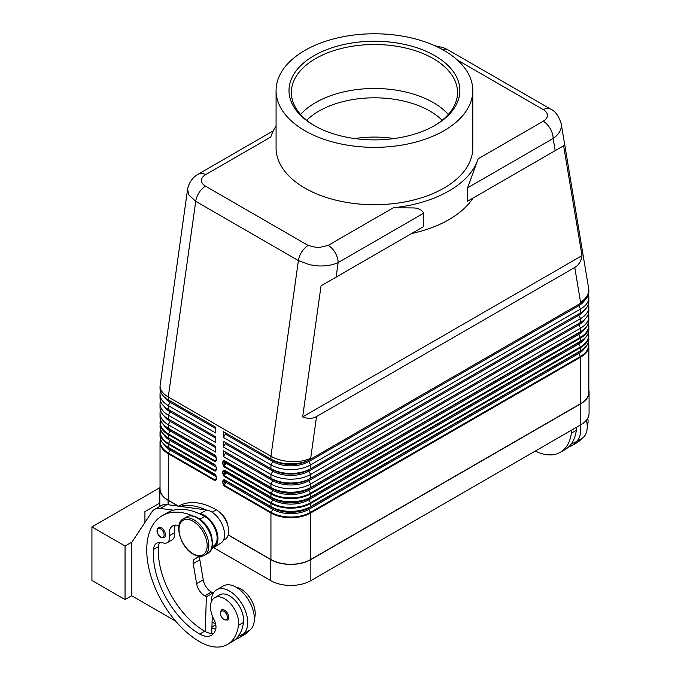<?xml version="1.0" encoding="UTF-8"?>
<svg xmlns="http://www.w3.org/2000/svg" width="681" height="681" viewBox="0 0 681 681"><rect width="100%" height="100%" fill="white"/><g stroke="black" fill="none" stroke-linecap="round" stroke-linejoin="round"><path stroke-width="1.02" d="M306.714 120.265A78.409 45.269 180 0 1 318.997 111.071A78.409 45.269 180 0 1 429.881 111.071A78.409 45.269 180 0 1 442.165 120.265M224.075 466.808A0.936 0.545 120 0 1 224.27 466.153L225.973 463.199A1.175 0.672 120 0 0 225.973 461.854A0.936 0.766 120 0 0 224.849 462.28L224.075 461.837A0.936 0.545 180 0 1 222.755 461.837L222.755 463.88L224.075 466.808L270.936 493.861A28.1 16.225 0 0 0 310.681 493.861L310.681 497.053A0.936 0.545 60 0 1 310.485 497.488L580.408 341.649A0.936 0.545 -120 0 0 580.604 341.215L310.681 497.053A28.1 16.225 180 0 1 270.936 497.053L270.936 493.861A0.936 0.545 -60 0 1 271.132 493.214L224.27 466.153L223.938 460.994L272.834 488.907A25.418 14.676 0 0 0 308.782 488.907L578.705 333.069A25.418 14.676 0 0 0 578.739 333.052A1.175 0.672 -120 0 0 578.467 333.605A1.175 0.672 -120 0 0 578.705 334.422A25.418 14.676 0 0 0 584.741 328.872M222.755 463.88A0.936 0.545 0 0 0 224.075 463.88L224.849 462.552L272.834 490.26A25.418 14.676 0 0 0 308.782 490.26L578.705 334.422L580.408 337.376L310.485 493.214A27.827 16.063 180 0 1 271.132 493.214L272.834 490.26A1.175 0.672 -60 0 0 273.081 489.443A1.175 0.672 -60 0 0 272.834 488.907L224.27 460.867A0.936 0.545 120 0 1 224.075 460.441L222.755 461.837M588.393 313.805A28.1 16.225 180 0 1 588.835 316.674A28.1 16.225 180 0 1 580.604 328.148L310.681 483.987A28.1 16.225 180 0 1 270.936 483.987L270.936 487.494A0.936 0.545 120 0 0 271.132 487.919A27.827 16.063 0 0 0 310.485 487.919L580.408 332.081A0.936 0.545 -120 0 0 580.604 331.656L310.681 487.494A28.1 16.225 180 0 1 270.936 487.494L224.075 460.441M224.075 485.928A0.936 0.545 120 0 1 224.27 485.281L225.973 482.327A1.175 0.672 120 0 0 225.973 480.973A0.936 0.766 120 0 0 224.849 481.399L224.075 480.956A0.936 0.545 180 0 1 222.755 480.956L222.755 482.999L224.075 485.928L270.936 512.989A28.1 16.225 0 0 0 310.681 512.989L580.604 357.15A28.1 16.225 0 0 0 588.835 345.676L588.835 392.205A28.1 16.225 180 0 1 580.604 403.68L310.681 559.518A28.1 16.225 180 0 1 270.936 559.518L270.936 512.989A0.936 0.545 -60 0 1 271.132 512.333L224.27 485.281L223.938 484.455L224.27 479.986L271.132 507.047A27.827 16.063 0 0 0 310.485 507.047A0.936 0.545 -120 0 0 310.681 506.613A28.1 16.225 180 0 1 270.936 506.613L270.936 503.421A0.936 0.545 -60 0 1 271.132 502.774L224.27 475.713L223.938 470.554L272.834 498.466A25.418 14.676 0 0 0 308.782 498.466L578.705 342.628A25.418 14.676 0 0 0 578.739 342.611A1.175 0.672 -120 0 0 578.467 343.164A1.175 0.672 -120 0 0 578.705 343.982A25.418 14.676 0 0 0 584.741 338.431M223.419 473.601A0.936 0.545 0 0 0 224.075 473.44L224.849 472.112L225.973 472.767A1.175 0.672 120 0 0 225.973 471.414L224.27 470.426A0.936 0.545 120 0 1 224.075 470.001L222.755 471.397L222.755 473.44A0.936 0.545 0 0 0 223.419 473.601M222.755 473.44L224.075 476.368A0.936 0.545 120 0 1 224.27 475.713L225.973 472.767L272.834 499.82A1.175 0.672 -60 0 0 273.081 499.003A1.175 0.672 -60 0 0 272.834 498.466L225.973 471.414A0.936 0.766 120 0 0 224.849 471.839L224.075 471.397A0.936 0.545 180 0 1 222.755 471.397M222.755 482.999A0.936 0.545 0 0 0 224.075 482.999L224.849 481.671L272.834 509.379A25.418 14.676 0 0 0 308.782 509.379L578.705 353.541A25.418 14.676 0 0 0 584.741 347.991M310.485 507.047L578.705 352.188A25.418 14.676 0 0 0 578.739 352.171L578.705 352.188A1.175 0.672 -120 0 0 578.467 352.724A1.175 0.672 -120 0 0 578.705 353.541L580.408 356.495L310.485 512.333A27.827 16.063 180 0 1 271.132 512.333L272.834 509.379A1.175 0.672 -60 0 0 273.081 508.562A1.175 0.672 -60 0 0 272.834 508.026A25.418 14.676 0 0 0 308.782 508.026L580.408 351.209A0.936 0.545 -120 0 0 580.604 350.775L310.681 506.613L310.681 503.421A0.936 0.545 -120 0 0 310.485 502.774A27.827 16.063 180 0 1 271.132 502.774L272.834 499.82A25.418 14.676 0 0 0 308.782 499.82L578.705 343.982L580.408 346.935A0.936 0.545 60 0 1 580.604 347.591A28.1 16.225 0 0 0 588.835 336.116A28.1 16.225 0 0 0 588.307 332.983M216.183 457.819L216.183 459.862A0.936 0.545 0 0 0 216.456 460.245L216.456 458.202A0.936 0.545 180 0 1 216.183 457.819L215.324 455.7L215.928 456.372M216.183 459.862L215.324 460.994L168.462 433.933A27.827 16.063 180 0 1 160.631 420.16M161.406 421.743A27.827 16.063 -0 0 0 168.462 428.647L215.324 455.7A0.936 0.545 -60 0 1 215.128 455.274L168.267 428.221L168.267 424.714A28.1 16.225 180 0 1 160.035 413.239A28.1 16.225 180 0 1 160.478 410.371M216.183 467.379L216.183 469.422A0.936 0.545 0 0 0 216.456 469.805L216.456 467.762A0.936 0.545 180 0 1 216.183 467.379L215.324 465.259L215.928 465.932M216.183 469.422L215.324 470.554L168.462 443.493A0.936 0.545 120 0 0 168.267 444.148L215.128 471.201L216.456 469.805M161.406 431.303A27.827 16.063 -0 0 0 168.462 438.206L215.324 465.259A0.936 0.545 -60 0 1 215.128 464.834L168.267 437.781L168.267 434.589L215.128 461.641L216.456 460.245M216.183 478.981A0.936 0.545 0 0 0 216.456 479.364L216.456 477.321A0.936 0.545 180 0 1 216.183 476.938L216.064 479.628L215.324 480.114L168.462 453.061A27.827 16.063 180 0 1 160.631 439.279M161.406 440.862A27.827 16.063 -0 0 0 168.462 447.766L215.928 475.491M187.598 189.173L188.833 194.996L195.728 201.312L298.397 260.585L270.936 456.261C276.477 459.369 283.1 461.148 290.813 461.599C298.516 461.922 305.148 460.816 310.681 458.27L316.537 416.551C312.468 418.832 307.838 418.951 302.653 416.917L321.049 285.833L423.676 226.577L423.676 213.196C421.769 209.688 418.185 207.935 412.924 207.926L393.295 207.79A105.385 60.847 0 0 0 448.958 190.952A105.385 60.847 0 0 0 478.122 158.818L467.609 187.828L467.609 201.21L563.613 145.785L582.008 255.63C581.182 261.138 578.765 265.088 574.747 267.471L316.537 416.551M308.187 245.458A14.054 8.112 -60 0 0 301.794 251.825A14.054 8.112 -60 0 0 298.397 260.585L309.719 264.79L318.274 265.922C325.978 266.237 332.609 265.122 338.142 262.577A14.054 8.112 -120 0 0 335.231 252.779A14.054 8.112 -120 0 0 328.208 245.364L318.078 247.807L308.187 245.458L205.517 186.177C202.853 184.594 201.499 182.687 201.44 180.465C201.516 178.201 202.921 176.251 205.671 174.617L270.757 137.043A105.385 60.847 0 0 1 276.077 126.087M273.311 130.812L198.639 173.919A14.054 8.112 60 0 1 205.671 174.617M457.368 60.03L543.361 109.675C546.017 111.267 547.379 113.165 547.43 115.387C547.362 117.651 545.949 119.601 543.208 121.235A14.054 8.112 60 0 1 550.231 128.658A14.054 8.112 60 0 1 553.142 138.447C558.505 134.702 561.246 130.411 561.374 125.568L561.178 123.465M321.049 285.833L423.676 226.577M411.622 233.54A105.385 60.847 0 0 0 448.958 219.631A105.385 60.847 0 0 0 473.048 198.077M467.609 201.21L563.613 145.785M574.747 267.471L580.604 302.432C585.966 298.678 588.707 294.388 588.835 289.536L561.221 123.746M187.573 189.335L160.035 386.101C160.163 390.17 162.904 393.797 168.267 396.98L195.728 201.312A14.054 8.112 -60 0 1 199.124 192.553A14.054 8.112 -60 0 1 205.517 186.177M178.975 525.732A16.395 9.466 -120 0 0 172.71 525.843A16.395 9.466 -120 0 0 169.475 535.675A11.713 6.759 60 0 1 167.168 542.697A11.713 6.759 60 0 1 162.878 542.851A16.395 9.466 -120 0 0 156.877 543.063A16.395 9.466 -120 0 0 153.523 549.49A65.572 37.855 -120 0 0 199.737 634.088A23.418 13.518 -120 0 0 211.442 635.254A23.418 13.518 -120 0 0 215.673 629.363A11.713 6.759 -120 0 0 213.953 619.497A19.902 11.492 60 0 1 210.642 604.617A19.902 11.492 60 0 1 214.617 597.731A19.902 11.492 60 0 1 230.876 604.073A19.902 11.492 60 0 1 238.503 625.32A55.391 31.981 60 0 1 227.428 644.481A55.391 31.981 60 0 1 199.737 641.74A74.944 43.269 60 0 1 150.773 575.7A74.944 43.269 60 0 1 162.265 515.653A74.944 43.269 60 0 1 193.106 516.011M162.265 515.653L167.228 512.784A74.944 43.269 60 0 1 173.519 510.205A74.944 43.269 60 0 1 199.388 513.738A74.944 43.269 60 0 1 204.7 516.496A17.561 10.138 60 0 1 214.438 527.554A17.561 10.138 60 0 1 213.485 546.043L212.14 546.817M201.593 520.599A17.561 10.138 60 0 1 209.467 530.422A17.561 10.138 60 0 1 212.012 538.645M221.087 513.678A11.713 6.759 60 0 1 227.752 525.23M178.669 506.179L178.822 506.085A74.944 43.269 60 0 1 216.294 509.797A17.561 10.138 60 0 1 226.032 520.863A17.561 10.138 60 0 1 225.079 539.352L223.368 540.339M211.323 601.825A25.759 14.871 60 0 1 211.323 601.587A25.759 14.871 60 0 1 216.66 589.789A25.759 14.871 60 0 1 236.511 596.692A25.759 14.871 60 0 1 247.756 622.613A25.759 14.871 60 0 1 242.419 634.411A25.759 14.871 60 0 1 238.818 635.56A55.391 31.981 60 0 1 232.4 641.613L227.428 644.481M242.419 634.411L249.042 630.589A25.759 14.871 -120 0 0 254.379 618.791A25.759 14.871 -120 0 0 243.134 592.87A25.759 14.871 -120 0 0 223.283 585.966L216.66 589.789M228.714 617.361A5.857 3.379 60 0 1 227.497 620.042L224.109 619.795C220.04 616.296 219.222 613.002 221.648 609.895A5.857 3.379 60 0 1 224.577 610.185A5.857 3.379 60 0 1 228.714 617.361M165.457 534.943A5.857 3.379 60 0 1 164.24 537.624L160.844 537.386C156.783 533.887 155.966 530.584 158.384 527.486A5.857 3.379 60 0 1 161.312 527.775A5.857 3.379 60 0 1 165.457 534.943M587.797 418.091A19.902 11.492 60 0 1 587.916 423.591A55.391 31.981 60 0 1 587.218 427.379M571.478 430.171A19.902 11.492 60 0 1 571.35 433.159A55.391 31.981 60 0 1 560.276 452.312A55.391 31.981 60 0 1 535.326 451.043M576.449 427.302A19.902 11.492 60 0 1 576.322 430.29A55.391 31.981 60 0 1 571.665 443.391A25.759 14.871 -120 0 0 575.266 442.241A25.759 14.871 -120 0 0 580.604 430.452A25.759 14.871 -120 0 0 580.093 425.199M586.452 420.109A25.759 14.871 60 0 1 587.226 426.621A25.759 14.871 60 0 1 581.889 438.419L575.266 442.241M354.648 138.549A78.409 45.269 180 0 1 394.231 138.549M443.986 130.718A98.362 56.787 180 0 1 336.797 143.027A98.362 56.787 180 0 1 276.077 90.564A98.362 56.787 180 0 1 304.884 50.411A98.362 56.787 180 0 1 412.082 38.102A98.362 56.787 180 0 1 472.793 90.564A98.362 56.787 180 0 1 443.986 130.718M472.793 90.564L472.793 147.93A98.362 56.787 180 0 1 443.986 188.084A98.362 56.787 180 0 1 336.797 200.393A98.362 56.787 180 0 1 276.077 147.93L276.077 90.564M314.869 125.917A83.091 47.968 180 0 1 291.349 92.48A83.091 47.968 180 0 1 315.686 58.557A83.091 47.968 180 0 1 406.234 48.155A83.091 47.968 180 0 1 457.53 92.48A83.091 47.968 180 0 1 434.01 125.917M314.026 55.689A85.431 49.321 180 0 1 434.844 55.689A85.431 49.321 180 0 1 434.844 125.44L434.844 125.44A85.431 49.321 180 0 1 314.026 125.44A85.431 49.321 180 0 1 314.026 55.689M300.593 114.468A83.091 47.968 180 0 1 315.686 102.533A83.091 47.968 180 0 1 433.193 102.533A83.091 47.968 180 0 1 448.285 114.468M159.865 487.69L91.926 526.915L125.049 546.034L125.049 599.578L131.842 595.654M132.046 541.999L125.049 546.034M159.805 503.029L144.925 511.618L144.925 522.48M125.049 599.578L91.926 580.459L91.926 526.915M131.842 549.763L131.842 595.849L175.638 621.132M131.671 549.856L131.842 542.306L151.786 512.078A23.418 13.518 60 0 1 154.57 509.405A23.418 13.518 60 0 1 160.375 508.409L173.519 510.205M577.054 441.211A55.391 31.981 60 0 1 571.87 445.621A55.391 31.981 60 0 1 568.363 447.187M571.665 443.391A55.391 31.981 60 0 1 565.247 449.443L560.276 452.312M582.025 438.343A55.391 31.981 60 0 1 576.841 442.752L571.87 445.621M270.936 559.518L228.263 534.874M588.835 390.111A28.338 16.361 180 0 1 589.074 392.205A28.338 16.361 180 0 1 580.774 403.773L310.851 559.612A28.338 16.361 180 0 1 270.774 559.612L228.22 535.045M211.493 548.946L220.865 543.132A18.736 10.819 -120 0 0 222.372 524.949A18.736 10.819 -120 0 0 206.598 509.992L166.998 504.587A23.418 13.518 -120 0 0 161.201 505.583L154.57 509.405M212.957 593.832L212.983 592.981L211.323 592.019A11.713 6.759 60 0 1 203.236 579.82L199.848 559.842A7.023 4.06 60 0 1 200.205 556.394M211.731 633.475L212.276 615.786M199.388 513.738L199.976 513.814A18.736 10.819 60 0 1 215.749 528.779A18.736 10.819 60 0 1 214.243 546.954L211.638 548.571M199.133 556.334L194.502 559.203A7.023 4.06 -120 0 0 193.225 563.664L196.613 583.643A11.713 6.759 -120 0 0 204.7 595.849L206.36 596.803L212.983 592.981M206.36 596.803L205.287 631.551A23.418 13.518 -120 0 0 213.664 633.356M159.746 542.297A16.395 9.466 -120 0 0 158.486 546.622A65.572 37.855 -120 0 0 204.7 631.219A23.418 13.518 -120 0 0 205.287 631.551M175.579 525.077A16.395 9.466 -120 0 0 174.447 532.806A11.713 6.759 60 0 1 172.14 539.829L167.168 542.697M180.142 506.383A74.944 43.269 60 0 1 206.011 509.907M244.207 633.381A55.391 31.981 60 0 1 239.022 637.791A55.391 31.981 60 0 1 235.515 639.357M211.91 627.72A23.418 13.518 -120 0 0 215.707 629.244M214.617 597.731L219.588 594.862A19.902 11.492 60 0 1 235.839 601.204A19.902 11.492 60 0 1 243.475 622.451A55.391 31.981 60 0 1 238.818 635.56M212.089 621.881A65.572 37.855 -120 0 0 215.673 624.162M236.375 587.362A19.902 11.492 60 0 1 255.069 615.76A55.391 31.981 60 0 1 254.371 619.548M249.178 630.504A55.391 31.981 60 0 1 243.994 634.922L239.022 637.791M178.09 506.102L168.105 500.339A28.338 16.361 180 0 1 159.805 488.771A28.338 16.361 180 0 1 160.035 486.668M213.604 547.635L270.774 580.646A28.338 16.361 0 0 0 310.851 580.646L580.774 424.808A28.338 16.361 0 0 0 589.074 413.239L589.074 392.205M588.393 294.686A28.1 16.225 180 0 1 588.835 297.554A28.1 16.225 180 0 1 580.604 309.029L310.681 464.868A28.1 16.225 180 0 1 270.936 464.868L223.419 437.423L223.419 431.694L270.936 459.13L270.936 456.261L168.267 396.98L168.267 399.849L215.792 427.293L215.792 433.031L168.267 405.587A28.1 16.225 180 0 1 160.035 394.12A28.1 16.225 180 0 1 160.478 391.252M302.653 416.917L582.008 255.63M588.835 289.536L588.835 291.817A28.1 16.225 0 0 1 580.604 303.292L310.681 459.13A28.1 16.225 0 0 1 270.936 459.13L272.834 460.228A1.175 0.672 -60 0 1 273.081 460.765A1.175 0.672 -60 0 1 272.834 461.573L270.936 464.868L270.936 468.69L272.834 469.788A1.175 0.672 -60 0 1 273.081 470.324A1.175 0.672 -60 0 1 272.834 471.141L270.936 474.427L270.936 478.249L272.834 479.347A1.175 0.672 -60 0 1 273.081 479.884A1.175 0.672 -60 0 1 272.834 480.701L270.936 483.987L223.419 456.551L223.419 450.813L270.936 478.249A28.1 16.225 0 0 0 310.681 478.249L580.604 322.411A28.1 16.225 0 0 0 588.835 310.936L588.835 307.114A28.1 16.225 180 0 1 580.604 318.589L310.681 474.427A28.1 16.225 180 0 1 270.936 474.427L223.419 446.991L223.419 441.254L270.936 468.69A28.1 16.225 0 0 0 310.681 468.69L580.604 312.851A28.1 16.225 0 0 0 588.835 301.377L588.835 297.554M160.035 394.12L160.035 397.942A28.1 16.225 0 0 0 168.267 409.417L215.792 436.853L215.792 442.59L168.267 415.146A28.1 16.225 180 0 1 160.035 403.68A28.1 16.225 180 0 1 160.478 400.811M160.035 403.68L160.035 407.502A28.1 16.225 0 0 0 168.267 418.977L215.792 446.413L215.792 452.15L168.267 424.714L170.165 421.42A25.418 14.676 180 0 1 164.232 416.031M178.524 506.162L168.267 500.237A28.1 16.225 180 0 1 160.035 488.771L160.035 442.233A28.1 16.225 0 0 0 168.267 453.708A0.936 0.545 -60 0 1 168.462 453.061L170.165 450.107A25.418 14.676 180 0 1 164.138 444.548M160.035 386.101L160.035 388.383A28.1 16.225 0 0 0 168.267 399.849L170.165 400.947A25.418 14.676 180 0 1 170.139 400.93L170.165 400.947A1.175 0.672 -60 0 1 170.412 401.484A1.175 0.672 -60 0 1 170.165 402.301A25.418 14.676 180 0 1 164.232 396.912M215.792 436.853L168.267 409.417L168.267 405.587L170.165 402.301L215.792 428.638M215.792 446.413L168.267 418.977L168.267 415.146L170.165 411.86A25.418 14.676 180 0 1 164.232 406.472M224.075 479.56L270.936 506.613A0.936 0.545 120 0 0 271.132 507.047L224.27 479.986A0.936 0.545 120 0 1 224.075 479.56L222.755 480.956M223.419 450.813L272.834 479.347A25.418 14.676 0 0 0 308.782 479.347L310.681 478.249L308.782 479.347A1.175 0.672 -120 0 0 308.544 479.884A1.175 0.672 -120 0 0 308.782 480.701L310.681 483.987L310.681 487.494A0.936 0.545 -120 0 1 310.485 487.919L308.782 488.907A1.175 0.672 -120 0 0 308.544 489.443A1.175 0.672 -120 0 0 308.782 490.26L310.485 493.214A0.936 0.545 -120 0 1 310.681 493.861L580.604 338.023L580.604 341.215A28.1 16.225 180 0 0 588.835 329.74C588.707 334.422 585.898 338.389 580.408 341.649L578.705 342.628L580.408 341.649A27.827 16.063 0 0 0 587.465 334.746M223.419 431.694L272.834 460.228A25.418 14.676 0 0 0 308.782 460.228L578.705 304.39A25.418 14.676 0 0 0 578.739 304.364L578.705 304.39A1.175 0.672 -120 0 0 578.467 304.926A1.175 0.672 -120 0 0 578.705 305.735A25.418 14.676 0 0 0 584.638 300.347M225.317 432.784A1.175 0.672 -60 0 1 225.317 434.137L223.419 437.423M223.419 441.254L272.834 469.788A25.418 14.676 0 0 0 308.782 469.788L578.705 313.95A25.418 14.676 0 0 0 578.739 313.932A1.175 0.672 -120 0 0 578.467 314.486A1.175 0.672 -120 0 0 578.705 315.303A25.418 14.676 0 0 0 584.638 309.906M588.393 304.245A28.1 16.225 180 0 1 588.835 307.114M225.317 442.344A1.175 0.672 -60 0 1 225.317 443.697L223.419 446.991M578.705 323.509L308.782 479.347L578.705 323.509A25.418 14.676 0 0 0 578.739 323.492L578.705 323.509A1.175 0.672 -120 0 0 578.467 324.045A1.175 0.672 -120 0 0 578.705 324.863A25.418 14.676 0 0 0 584.638 319.466M225.317 451.912A1.175 0.672 -60 0 1 225.317 453.257L223.419 456.551M224.075 470.001L270.936 497.053A0.936 0.545 120 0 0 271.132 497.488A27.827 16.063 0 0 0 310.485 497.488L578.739 342.611M578.705 352.188L308.782 508.026A1.175 0.672 -120 0 0 308.544 508.562A1.175 0.672 -120 0 0 308.782 509.379L310.485 512.333A0.936 0.545 -120 0 1 310.681 512.989L310.681 559.518M310.485 497.488L308.782 498.466A1.175 0.672 -120 0 0 308.544 499.003A1.175 0.672 -120 0 0 308.782 499.82L310.485 502.774L580.408 346.935A27.827 16.063 180 0 0 588.248 333.162M225.317 453.257L272.834 480.701A25.418 14.676 0 0 0 308.782 480.701L578.705 324.863L580.604 328.148L580.604 331.656A28.1 16.225 180 0 0 588.835 320.181L588.835 316.674M578.705 313.95L308.782 469.788A1.175 0.672 -120 0 0 308.544 470.324A1.175 0.672 -120 0 0 308.782 471.141L578.705 315.303L580.604 318.589L580.604 322.411M225.317 443.697L272.834 471.141A25.418 14.676 0 0 0 308.782 471.141L310.681 474.427L310.681 478.249M578.705 304.39L308.782 460.228A1.175 0.672 -120 0 0 308.544 460.765A1.175 0.672 -120 0 0 308.782 461.573L578.705 305.735L580.604 309.029L580.604 312.851M225.317 434.137L272.834 461.573A25.418 14.676 0 0 0 308.782 461.573L310.681 464.868L310.681 468.69M216.456 477.321L215.128 474.393A0.936 0.545 -60 0 0 215.324 474.827L170.165 448.753A25.418 14.676 180 0 1 170.139 448.736L170.165 448.753A1.175 0.672 -60 0 1 170.412 449.29A1.175 0.672 -60 0 1 170.165 450.107L216.166 476.666M215.332 465.268L170.165 439.194A25.418 14.676 180 0 1 170.139 439.177L170.165 439.194A1.175 0.672 -60 0 1 170.412 439.73A1.175 0.672 -60 0 1 170.165 440.547A25.418 14.676 180 0 1 164.138 434.989M215.332 455.708L170.165 429.634A25.418 14.676 180 0 1 170.139 429.617L170.165 429.634A1.175 0.672 -60 0 1 170.412 430.171A1.175 0.672 -60 0 1 170.165 430.979L168.462 433.933A0.936 0.545 -60 0 0 168.267 434.589A28.1 16.225 0 0 1 160.035 423.114A28.1 16.225 0 0 1 160.571 419.981M168.267 418.977L170.165 420.066A25.418 14.676 180 0 1 170.139 420.049L170.165 420.066A1.175 0.672 -60 0 1 170.412 420.603A1.175 0.672 -60 0 1 170.165 421.42L215.792 447.766M168.267 409.417L170.165 410.507A25.418 14.676 180 0 1 170.139 410.49L170.165 410.507A1.175 0.672 -60 0 1 170.412 411.043A1.175 0.672 -60 0 1 170.165 411.86L215.792 438.206M588.324 323.364L588.835 326.557A28.1 16.225 0 0 1 580.604 338.023A0.936 0.545 -120 0 0 580.408 337.376A27.827 16.063 180 0 0 588.248 323.594M580.604 403.68L580.604 357.15A0.936 0.545 -120 0 0 580.408 356.495A27.827 16.063 180 0 0 588.248 342.722M216.183 459.505L215.324 460.994A0.936 0.545 -60 0 0 215.128 461.641M160.035 416.746C160.171 421.428 162.98 425.395 168.462 428.647L170.165 429.634L168.462 428.647A0.936 0.545 -60 0 1 168.267 428.221A28.1 16.225 180 0 1 160.035 416.746L160.035 413.239M216.183 469.064L215.324 470.554A0.936 0.545 -60 0 0 215.128 471.201M160.035 426.306C160.171 430.988 162.98 434.955 168.462 438.206L170.165 439.194L168.462 438.206A0.936 0.545 -60 0 1 168.267 437.781A28.1 16.225 180 0 1 160.035 426.306L160.554 419.93M216.183 478.632L215.324 480.114A0.936 0.545 -60 0 0 215.128 480.769L216.456 479.364M160.035 435.866C160.171 440.547 162.98 444.514 168.462 447.766A0.936 0.545 -60 0 1 168.267 447.34A28.1 16.225 180 0 1 160.035 435.866L160.035 432.673A28.1 16.225 0 0 0 168.267 444.148L168.267 447.34L215.128 474.393M336.099 277.141L338.142 262.577L423.676 213.196M467.609 187.828L553.142 138.447L555.185 150.654M543.361 109.675A14.054 8.112 -60 0 1 549.746 108.671A14.054 8.112 -60 0 1 550.367 108.969A14.054 8.112 -60 0 1 550.384 108.977A14.054 8.112 -60 0 1 550.512 109.054M442.48 49.56A14.054 8.112 -60 0 1 447.077 49.398A14.054 8.112 -60 0 1 447.706 49.696A14.054 8.112 -60 0 1 447.715 49.704L550.384 108.977C555.143 110.935 558.76 115.864 561.229 123.763M197.252 517.926A21.077 12.173 60 0 1 211.016 536.5A21.077 12.173 60 0 1 207.79 553.389C217.716 548.724 210.616 524.54 197.839 517.866C193.608 515.491 189.897 515.159 186.713 516.888A21.077 12.173 60 0 1 197.252 517.926M204.479 555.304C201.287 557.024 197.584 556.692 193.353 554.317C180.576 547.643 173.468 523.459 183.402 518.794A21.077 12.173 60 0 1 193.94 519.841A21.077 12.173 60 0 1 207.705 538.416A21.077 12.173 60 0 1 204.479 555.304L207.79 553.389M193.106 521.271A19.902 11.492 60 0 1 207.186 545.651A19.902 11.492 60 0 1 193.106 553.781A19.902 11.492 60 0 1 179.035 529.401A19.902 11.492 60 0 1 193.106 521.271M204.7 516.496L199.925 519.245M216.294 509.797L212.131 512.206M227.386 617.361A4.92 2.843 -120 0 0 223.913 611.334A4.92 2.843 -120 0 0 220.431 613.343A4.92 2.843 -120 0 0 223.913 619.37A4.92 2.843 -120 0 0 227.386 617.361M164.13 534.943A4.92 2.843 -120 0 0 160.656 528.924A4.92 2.843 -120 0 0 157.175 530.933A4.92 2.843 -120 0 0 160.656 536.951A4.92 2.843 -120 0 0 164.13 534.943M587.099 424.067L587.916 423.591M571.35 433.159L576.322 430.29M160.375 508.409L166.998 504.587M199.976 513.814L206.598 509.992M204.7 595.849L211.323 592.019M196.613 583.643L203.236 579.82M193.225 563.664L199.848 559.842M194.502 559.203L199.431 556.36M214.243 546.954L220.865 543.132M215.792 624.817L211.936 627.048M255.069 615.76L254.251 616.228M174.447 532.806L169.475 535.675M158.486 546.622L153.523 549.49M204.7 631.219L199.737 634.088M243.475 622.451L238.503 625.32M168.105 504.74L168.105 500.339M270.774 580.646L270.774 559.612M393.295 207.79L328.208 245.364M543.208 121.235L478.122 158.818M160.571 439.1A28.1 16.225 0 0 0 160.035 442.233L160.554 439.049M168.267 500.237L168.267 453.708L215.128 480.769M224.075 476.368L270.936 503.421A28.1 16.225 0 0 0 310.681 503.421L580.604 347.591L580.604 350.775A28.1 16.225 180 0 0 588.835 339.308L588.324 332.932M216.456 458.202L215.128 455.274M216.456 467.762L215.128 464.834M216.166 467.098L170.165 440.547L168.462 443.493A27.827 16.063 180 0 1 160.631 429.72M160.571 429.541A28.1 16.225 0 0 0 160.035 432.673L160.554 429.49M216.166 457.538L170.165 430.979A25.418 14.676 180 0 1 164.138 425.429M215.792 427.293L168.267 399.849M588.324 342.492L588.835 345.676A28.1 16.225 0 0 0 588.307 342.543M588.835 339.308C588.707 343.982 585.898 347.957 580.408 351.209L580.408 351.209A27.827 16.063 0 0 0 587.465 344.305M588.835 329.74L588.835 326.557A28.1 16.225 0 0 0 588.307 323.415M588.835 320.181C588.707 324.863 585.898 328.829 580.408 332.081L580.408 332.081A27.827 16.063 0 0 0 587.465 325.186M310.485 487.919L578.739 333.052M310.681 459.13L310.681 458.27M580.604 303.292L580.604 302.432M580.774 424.808L580.774 403.773M310.851 580.646L310.851 559.612M183.402 518.794L186.713 516.888M447.596 49.636L443.237 47.619L434.682 45.678M215.324 474.827L216.183 476.938M198.639 173.919C195.285 175.732 189.275 180.235 187.573 189.352M159.805 506.383L159.805 488.771"/></g></svg>
